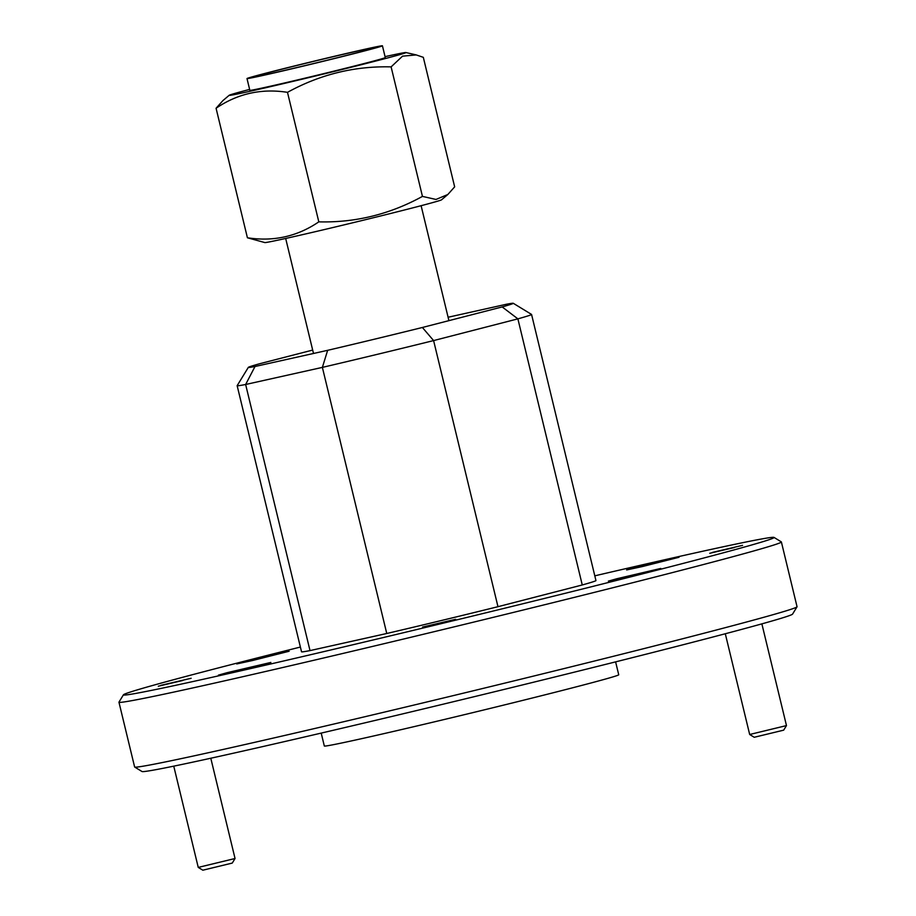 <?xml version="1.0" encoding="UTF-8"?>
<svg xmlns="http://www.w3.org/2000/svg" width="916" height="916" viewBox="0 0 916 916"><rect width="100%" height="100%" fill="white"/><g stroke="black" fill="none" stroke-linecap="round" stroke-linejoin="round"><path stroke-width="1.37" d="M300.391 647.051A334.706 5.485 -13.6 0 0 229.71 664.993A334.706 5.485 -13.6 0 0 123.442 694.797A334.706 5.485 -13.6 0 0 315.402 653.589A334.706 5.485 -13.6 0 0 667.775 567.393A334.706 5.485 -13.6 0 0 774.009 537.406A334.706 5.485 -13.6 0 0 594.793 575.832M774.009 537.406L781.314 541.871A340.775 5.576 166.4 0 1 781.382 541.951A340.775 5.576 166.4 0 1 673.157 572.397A340.775 5.576 166.4 0 1 316.89 659.566A340.775 5.576 166.4 0 1 118.954 702.206A340.775 5.576 166.4 0 1 118.977 702.114L123.442 694.797M797.023 606.816L792.558 614.121A334.706 5.485 166.4 0 1 686.29 643.925A334.706 5.485 166.4 0 1 338.794 728.987A334.706 5.485 166.4 0 1 141.991 771.512L134.686 767.047A340.775 5.576 -13.6 0 0 335.05 723.755A340.775 5.576 -13.6 0 0 688.832 637.158A340.775 5.576 -13.6 0 0 797.023 606.816A340.775 5.576 -13.6 0 0 797.046 606.713L781.382 541.951M422.551 627.059L455.55 619.319L422.551 627.059M712.259 552.451L742.555 545.352L712.259 552.451M160.838 685.363L191.135 678.275L160.838 685.363M615.609 661.867L618.735 674.783A151.449 2.485 166.4 0 1 570.634 688.305A151.449 2.485 166.4 0 1 412.303 727.052A151.449 2.485 166.4 0 1 324.321 746.002L321.207 733.098M635.189 567.542L626.624 569.947L642.288 566.58L679.031 557.271L635.189 567.542M245.27 661.524L236.717 663.94L252.369 660.562L289.113 651.253L245.27 661.524M227.008 672.71L218.455 675.115L234.107 671.737L270.861 662.44L227.008 672.71M616.926 578.717L608.361 581.122L624.025 577.756L660.768 568.447L616.926 578.717M513.258 303.276L531.543 314.428A151.449 2.485 166.4 0 1 531.566 314.463A151.449 2.485 166.4 0 1 517.884 318.86L582.267 584.969L497.972 606.69L433.6 340.58A151.449 2.485 166.4 0 1 322.375 367.385L386.758 633.494L310.009 650.6L245.637 384.491A151.449 2.485 166.4 0 1 237.152 385.693A151.449 2.485 166.4 0 1 237.164 385.647L248.328 367.373A136.312 2.233 -13.6 0 0 255.003 366.503L327.653 350.324A136.312 2.233 -13.6 0 0 422.379 327.481L502.163 306.929A136.312 2.233 -13.6 0 0 513.258 303.276A136.312 2.233 -13.6 0 0 506.594 304.215L448.096 317.245M310.009 650.6A151.449 2.485 166.4 0 1 301.536 651.803L237.152 385.693M497.972 606.69A151.449 2.485 166.4 0 1 386.758 633.494M531.566 314.463L595.95 580.584A151.449 2.485 166.4 0 1 582.267 584.969M312.688 350.072L259.446 363.789A136.312 2.233 -13.6 0 0 248.328 367.373M118.954 702.206L134.618 766.967A340.775 5.576 -13.6 0 0 134.686 767.047M502.163 306.929L517.884 318.86L433.6 340.58L422.379 327.481M327.653 350.324L322.375 367.385L245.637 384.491L255.003 366.503M182.937 680.439L158.308 686.21L182.937 680.439M232.263 863.078L202.825 870.2L198.257 867.406L235.046 858.51L232.263 863.078M734.369 547.528L709.74 553.287L734.369 547.528M783.684 730.155L754.246 737.277L749.677 734.495L786.478 725.587L783.684 730.155M247.412 237.771C273.506 241.801 297.311 236.5 318.814 221.855C355.362 222.783 389.895 214.298 422.448 196.402L436.005 199.448L447.832 194.501L441.535 199.814A90.947 1.489 166.4 0 1 412.692 207.886A90.947 1.489 166.4 0 1 318.928 230.843A90.947 1.489 166.4 0 1 264.827 242.568L247.412 237.771L216.073 108.248L222.897 100.611L229.195 95.287A90.947 1.489 166.4 0 1 249.621 89.413M447.832 194.501L454.657 186.853L423.318 57.33L416.23 54.926L402.536 56.162L391.109 66.879C354.572 65.952 320.028 74.436 287.487 92.333C261.449 88.279 237.645 93.581 216.073 108.248M385.052 56.643A90.947 1.489 166.4 0 1 405.903 52.533A90.947 1.489 166.4 0 1 377.083 60.696A90.947 1.489 166.4 0 1 280.662 84.272A90.947 1.489 166.4 0 1 229.195 95.287M273.082 71.459A63.605 1.042 -13.6 0 0 252.885 77.139A63.605 1.042 -13.6 0 0 289.834 69.181A63.605 1.042 -13.6 0 0 356.335 52.91A63.605 1.042 -13.6 0 0 376.545 47.22A63.605 1.042 -13.6 0 0 339.596 55.189A63.605 1.042 -13.6 0 0 273.082 71.459M360.297 52.029A69.673 1.145 -13.6 0 0 382.43 45.8A69.673 1.145 -13.6 0 0 341.966 54.513A69.673 1.145 -13.6 0 0 269.121 72.341A69.673 1.145 -13.6 0 0 246.999 78.558A69.673 1.145 -13.6 0 0 287.464 69.845A69.673 1.145 -13.6 0 0 360.297 52.029M246.999 78.558L249.85 90.341A69.673 1.145 -13.6 0 0 290.315 81.627A69.673 1.145 -13.6 0 0 363.148 63.799A69.673 1.145 -13.6 0 0 385.281 57.571L382.43 45.8M318.814 221.855L287.487 92.333M422.448 196.402L391.109 66.879M210.794 758.23L235.046 858.51M173.754 766.154L198.245 867.406M761.872 623.865L786.478 725.587M725.3 633.758L749.677 734.495M421.108 205.688L448.92 320.646M405.903 52.533L416.242 54.914M285.678 238.458L313.501 353.473"/></g></svg>
